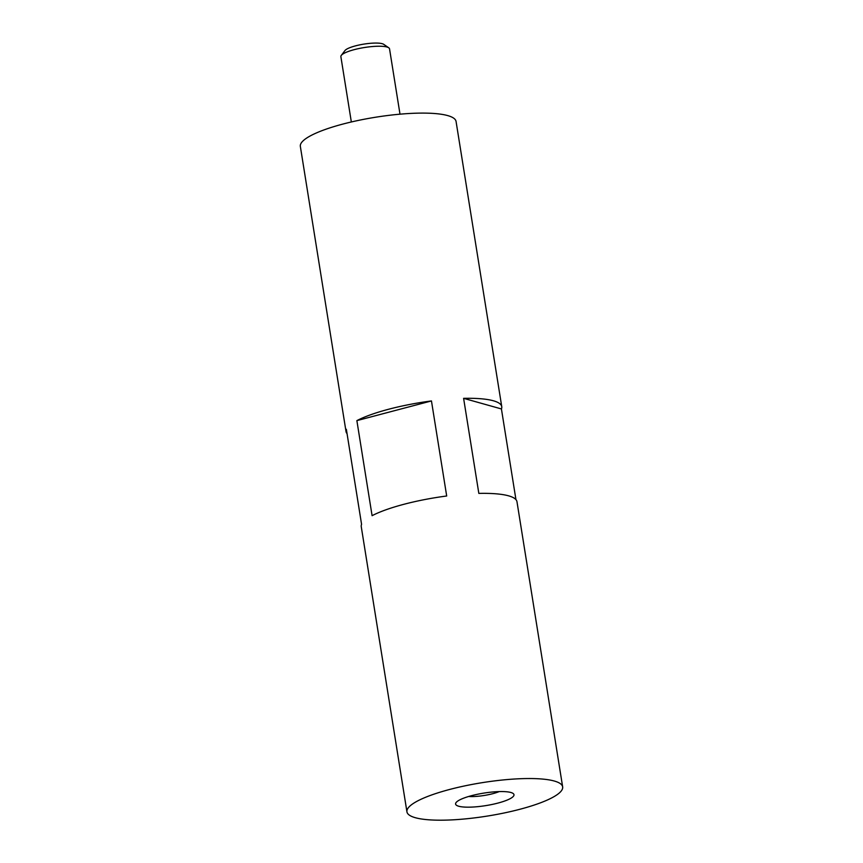 <?xml version="1.0" encoding="UTF-8"?>
<svg xmlns="http://www.w3.org/2000/svg" width="863" height="863" viewBox="0 0 863 863"><rect width="100%" height="100%" fill="white"/><g stroke="black" fill="none" stroke-linecap="round" stroke-linejoin="round"><path stroke-width="1.29" d="M351.338 121.974L340.874 56.645A24.639 5.286 -9.1 0 1 341.284 55.405L344.984 50.539A20.108 4.304 -9.1 0 1 355.524 45.858A20.108 4.304 -9.1 0 1 383.722 44.337L388.76 47.799A24.639 5.286 -9.1 0 1 389.537 48.846L400.001 114.186M341.284 55.405A24.639 5.286 -9.1 0 1 354.197 49.655A24.639 5.286 -9.1 0 1 388.76 47.799M510.853 792.482A29.569 6.332 170.9 0 0 480.68 793.647A29.569 6.332 170.9 0 0 456.085 802.558A29.569 6.332 170.9 0 0 458.738 806.247A29.569 6.332 170.9 0 0 495.146 803.777A29.569 6.332 170.9 0 0 513.054 793.431A29.569 6.332 170.9 0 0 510.853 792.482M554.283 781.026A78.857 16.893 -9.1 0 1 562.654 786.894A78.857 16.893 -9.1 0 1 504.197 812.968A78.857 16.893 -9.1 0 1 415.308 817.703A78.857 16.893 -9.1 0 1 406.937 811.835A78.857 16.893 -9.1 0 1 465.384 785.762A78.857 16.893 -9.1 0 1 554.283 781.026M347.055 433.668A78.857 16.893 -9.1 0 1 346.031 431.586L300.346 146.397A78.857 16.893 -9.1 0 1 358.803 120.324A78.857 16.893 -9.1 0 1 447.692 115.588A78.857 16.893 -9.1 0 1 456.063 121.456L501.748 406.646A78.857 16.893 -9.1 0 1 501.425 408.943L515.945 499.623M562.654 786.894L516.969 501.705A78.857 16.893 170.9 0 0 508.598 495.837A78.857 16.893 170.9 0 0 478.836 493.399L463.604 398.339A78.857 16.893 -9.1 0 1 493.377 400.777A78.857 16.893 -9.1 0 1 501.748 406.646M346.031 431.586A78.857 16.893 -9.1 0 1 346.354 429.289L361.575 524.348A78.857 16.893 170.9 0 0 361.252 526.646L406.937 811.835M372.093 515.686L356.872 420.626A78.857 16.893 -9.1 0 1 431.457 400.939L446.689 495.998A78.857 16.893 170.9 0 0 372.093 515.686M431.457 400.939L356.872 420.626M501.425 408.943L463.604 398.339M468.652 796.484A20.949 4.488 170.9 0 0 499.224 791.587"/></g></svg>
